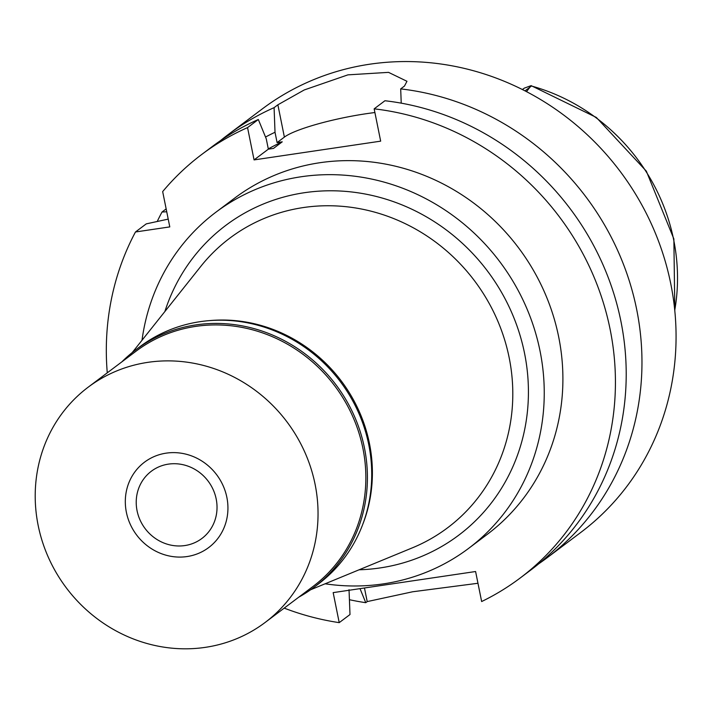 <?xml version="1.0" encoding="UTF-8"?>
<svg xmlns="http://www.w3.org/2000/svg" width="711" height="711" viewBox="0 0 711 711"><rect width="100%" height="100%" fill="white"/><g stroke="black" fill="none" stroke-linecap="round" stroke-linejoin="round"><path stroke-width="1.07" d="M526.504 91.657L531.135 85.64L524.274 88.146L522.398 89.559M401.226 103.157L400.693 88.893A264.954 248.495 53.1 0 1 636.665 309.409A264.954 248.495 53.1 0 1 546.652 558.108L580.754 532.459A264.954 248.495 -126.9 0 0 670.766 283.769A264.954 248.495 -126.9 0 0 262.279 108.934L228.178 134.583A264.954 248.495 53.1 0 1 274.091 107.654L275.015 132.264A243.064 227.964 53.1 0 0 265.532 137.036M220.419 140.671A264.954 248.495 53.1 0 1 228.178 134.583M268.296 148.901A231.306 216.944 -126.9 0 1 282.249 141.827L277.094 142.591L284.382 137.107L277.877 104.801L274.091 107.654M277.877 104.801L304.255 89.95L347.91 74.859L388.544 72.362L406.968 81.285L404.479 86.049L400.693 88.893M157.22 221.494A264.954 248.495 53.1 0 1 162.01 212.029L166.161 208.91M166.73 211.762L162.01 212.029M277.094 142.591L275.015 132.264M284.382 137.107A67.287 10.603 168.6 0 1 366.352 113.698A67.287 10.603 168.6 0 1 374.901 112.534M284.204 608.127A264.954 248.495 53.1 0 0 339.218 622.64L333.166 592.619L475.597 571.52L481.649 601.542A264.954 248.495 53.1 0 0 520.114 578.061A264.954 248.495 53.1 0 0 610.127 329.362A264.954 248.495 53.1 0 0 374.155 108.845L380.669 141.151L254.067 159.904L247.552 127.607A264.954 248.495 53.1 0 0 201.64 154.536L212.42 146.43A264.954 248.495 -126.9 0 1 258.333 119.501L247.552 127.607M282.249 141.827L273.504 148.403L268.349 149.168L254.067 159.904M201.64 154.536A264.954 248.495 53.1 0 0 162.668 191.597L169.787 226.898L135.472 231.982A264.954 248.495 53.1 0 0 107.272 372.831M468.593 548.394L487.257 534.361A210.278 197.223 -126.9 0 0 558.695 336.987A210.278 197.223 -126.9 0 0 234.497 198.236L215.842 212.26A210.278 197.223 53.1 0 1 540.04 351.021A210.278 197.223 53.1 0 1 468.593 548.394A210.278 197.223 53.1 0 1 325.114 583.793M168.214 219.112L146.253 223.876L135.472 231.982M339.218 622.64L349.999 614.535L349.03 589.703M520.114 578.061L530.895 569.955A264.954 248.495 -126.9 0 0 620.907 321.256A264.954 248.495 -126.9 0 0 384.935 100.74L374.155 108.845M546.652 558.108A264.954 248.495 53.1 0 1 538.645 563.859M360.024 588.646L365.756 602.688L367.205 601.595L364.467 587.988M365.756 602.688A264.954 248.495 53.1 0 1 349.43 599.711M477.97 583.269L412.638 591.774L367.205 601.595M268.349 149.168L266.27 138.841L258.333 119.501M142.004 340.285A210.278 197.223 53.1 0 1 215.842 212.26M359.073 569.795A193.81 181.776 -126.9 0 0 524.549 353.314A193.81 181.776 -126.9 0 0 352.007 192.014A193.81 181.776 -126.9 0 0 164.872 311.542M310.591 589.775L412.407 547.826A181.189 169.938 53.1 0 0 509.174 357.704A181.189 169.938 -126.9 0 0 377.701 213.016A181.189 169.938 -126.9 0 0 200.786 266.403L132.219 352.576M209.621 320.608A147.195 138.05 53.1 0 1 369.444 443.468A147.195 138.05 53.1 0 1 362.788 524.291M137.063 510.711A42.056 39.443 -126.9 0 0 201.897 538.467A42.056 39.443 -126.9 0 0 216.188 498.989A42.056 39.443 -126.9 0 0 151.345 471.233A42.056 39.443 -126.9 0 0 137.063 510.711M226.871 497.407A53.414 50.09 53.1 0 1 202.564 551.46A53.414 50.09 53.1 0 1 142.964 542.093A53.414 50.09 53.1 0 1 131.499 526.851A53.414 50.09 53.1 0 1 126.38 512.293A53.414 50.09 53.1 0 1 166.196 453.147A53.414 50.09 53.1 0 1 226.871 497.407A53.414 50.09 -126.9 0 0 166.196 453.147A53.414 50.09 -126.9 0 0 126.38 512.293A53.414 50.09 -126.9 0 0 131.499 526.851A53.414 50.09 -126.9 0 0 142.964 542.093A53.414 50.09 -126.9 0 0 202.564 551.46A53.414 50.09 -126.9 0 0 226.871 497.407M121.839 361.872A148.457 139.24 53.1 0 1 135.561 349.981A148.457 139.24 53.1 0 1 364.45 447.939A148.457 139.24 53.1 0 1 314.013 587.286A148.457 139.24 53.1 0 1 298.771 597.169M265.087 622.498L312.902 586.539A147.195 138.05 -126.9 0 0 362.912 448.383A147.195 138.05 -126.9 0 0 135.97 351.252L88.155 387.202A147.195 138.05 53.1 0 1 315.097 484.333A147.195 138.05 53.1 0 1 265.087 622.498A147.195 138.05 53.1 0 1 38.154 525.367A147.195 138.05 53.1 0 1 88.155 387.202M314.013 587.286L318.324 584.042A148.457 139.24 -126.9 0 0 368.76 444.695A148.457 139.24 -126.9 0 0 139.88 346.737L135.561 349.981M530.895 86.466L525.02 90.884M674.757 310.218A191.543 179.643 -126.9 0 0 673.681 239.874A191.543 179.643 -126.9 0 0 531.321 85.969M674.819 310.876L673.868 238.949L646.343 171.164L596.333 117.439L531.135 85.64"/></g></svg>
